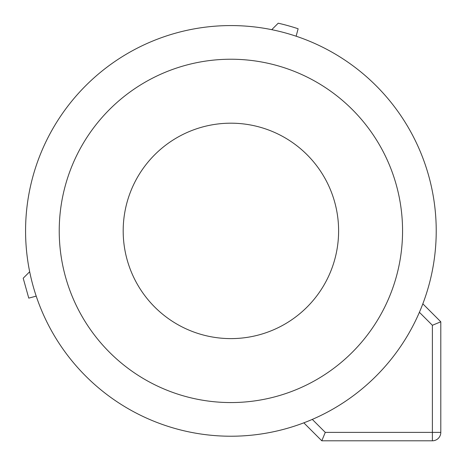 <?xml version="1.0" encoding="UTF-8"?>
<svg xmlns="http://www.w3.org/2000/svg" width="464" height="464" viewBox="0 0 464 464"><rect width="100%" height="100%" fill="white"/><g stroke="black" fill="none" stroke-linecap="round" stroke-linejoin="round"><path stroke-width="0.7" d="M123.186 230.898A107.712 107.712 0 0 1 230.898 123.186A107.712 107.712 0 0 1 338.61 230.898A107.712 107.712 0 0 1 230.898 338.61A107.712 107.712 0 0 1 123.186 230.898M271.747 29.673L278.22 23.2A213.017 213.017 0 0 1 298.126 28.762L296.131 36.209A205.326 205.326 0 0 0 271.747 29.673M436.224 230.898A205.326 205.326 0 0 0 230.898 25.572A205.326 205.326 0 0 0 25.572 230.898A205.326 205.326 0 0 0 230.898 436.224A205.326 205.326 0 0 0 436.224 230.898M303.827 422.832A205.326 205.326 0 0 0 306.379 421.84L303.827 422.832L321.796 440.8L432.384 440.8A8.416 8.416 0 0 0 440.8 432.384L440.8 321.796L432.384 325.281L419.398 312.295A205.326 205.326 0 0 0 422.832 303.827L440.8 321.796M321.796 440.8L325.281 432.384L312.295 419.398A205.326 205.326 0 0 0 419.398 312.295M29.673 271.747A205.326 205.326 0 0 0 36.209 296.131L28.762 298.126L23.2 278.22L29.673 271.747M59.23 230.898A171.668 171.668 0 0 1 230.898 59.23A171.668 171.668 0 0 1 402.561 230.898A171.668 171.668 0 0 1 230.898 402.561A171.668 171.668 0 0 1 59.23 230.898M325.281 432.384L432.384 432.384L432.384 325.281M440.8 432.384L432.384 432.384L432.384 440.8"/></g></svg>

